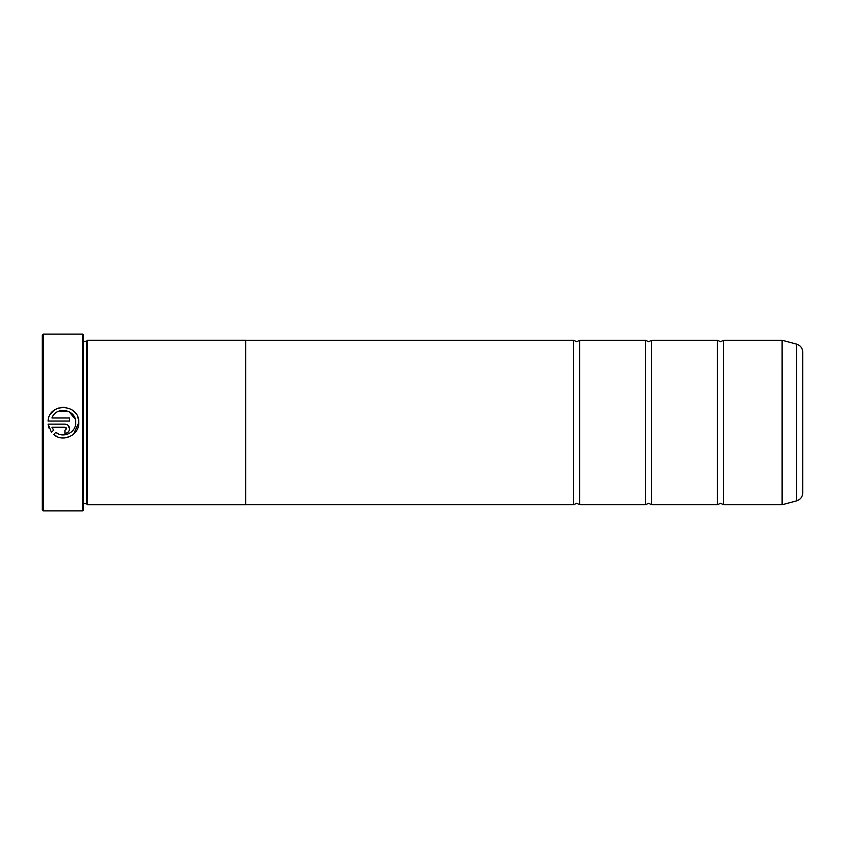 <?xml version="1.0" encoding="UTF-8"?>
<svg xmlns="http://www.w3.org/2000/svg" width="845" height="845" viewBox="0 0 845 845"><rect width="100%" height="100%" fill="white"/><g stroke="black" fill="none" stroke-linecap="round" stroke-linejoin="round"><path stroke-width="1.27" d="M723.616 504.718L782.111 504.718L782.111 340.281L723.616 340.281L723.616 504.718L720.531 503.282L717.447 504.718L651.675 504.718L648.59 503.282L645.517 504.718L579.733 504.718L576.66 503.282L573.575 504.718L245.737 504.718L245.737 340.25L87.468 340.25L87.468 504.75L245.737 504.75M717.447 504.718L717.447 340.281L651.675 340.281L651.675 504.718M645.517 504.718L645.517 340.281L579.733 340.281L579.733 504.718M57.354 436.759L53.657 434.52C62.91 442.907 79.441 435.069 78.796 422.606L73.6 434.129M75.723 422.606L75.723 422.606C76.219 432.429 63.343 438.766 55.844 432.334L58.358 433.844M62.129 434.858L65.34 434.763M71.667 431.732L73.885 429.059M70.019 436.506L64.315 437.974M78.796 422.5C79.652 403.678 48.999 402.22 48.081 421.063L69.554 421.063L69.554 417.979L51.978 417.979C56.15 405.653 76.367 409.476 75.723 422.5M50.637 413.997L53.351 410.945M55.707 409.265L58.379 408.04M61.21 407.364L64.125 407.227M71.075 409.255L74.487 411.916M74.518 411.948L76.335 414.24M77.666 416.796L78.5 419.585M66.48 428.764L64.938 430.295L64.938 433.379C67.748 433.105 69.29 431.563 69.554 428.764C69.29 425.954 67.748 424.422 64.938 424.137L48.081 424.137L51.482 432.344L53.668 430.158L51.978 427.221L64.938 427.221L66.48 428.764L66.026 427.665M68.213 425.5L69.554 428.764M43.275 510.887L42.25 509.852L42.25 335.148L43.275 334.113L43.275 510.887L82.747 510.887L82.747 334.113L43.275 334.113M82.747 334.113L83.359 334.736L83.359 510.264L82.747 510.887M83.359 341.285L86.444 341.285L86.444 503.715L87.468 504.75M802.75 352.101L802.75 492.899C802.507 496.923 800.479 499.564 796.655 500.842L796.655 344.158C800.479 345.436 802.507 348.077 802.75 352.101M245.737 340.281L573.575 340.281L573.575 504.718M55.844 432.334L53.657 434.52M49.179 428.499L48.081 424.137M67.516 432.598L66.713 433.02M65.847 433.284L64.938 433.379M51.978 427.221L53.668 430.158M75.163 418.962L68.941 411.599L59.298 410.987M782.111 340.281L782.269 504.697L796.655 500.842M723.616 340.281L720.531 341.718L717.447 340.281M651.675 340.281L648.59 341.718L645.517 340.281M579.733 340.281L576.66 341.718L573.575 340.281M86.444 341.285L87.468 340.25M796.655 344.158L782.269 340.303M83.359 503.715L86.444 503.715"/></g></svg>

